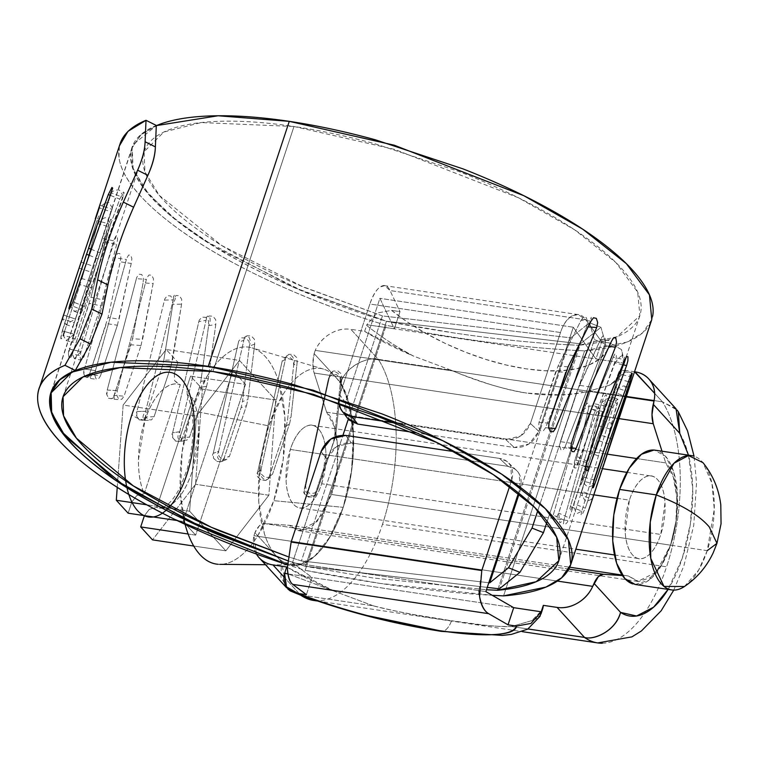 <?xml version="1.0" encoding="UTF-8"?>
<svg xmlns="http://www.w3.org/2000/svg" width="759" height="759" viewBox="0 0 759 759"><rect width="100%" height="100%" fill="white"/><g stroke="black" fill="none" stroke-linecap="round" stroke-linejoin="round"><path stroke-width="0.57" stroke-dasharray="3.79 2.85" d="M373.409 605.853C381.018 608.025 394.376 610.919 413.475 614.543L451.586 620.758A20.891 9.63 -81.5 0 1 441.292 631.374A20.891 9.63 98.5 0 0 451.586 620.758C426.862 617.57 400.799 612.598 373.409 605.853L300.403 594.942L373.409 605.853L284.824 572.694L373.409 605.853M294.407 592.589L286.494 586.84M326.626 412.184L607.266 454.148L326.626 412.184L314.141 373.03L619.021 418.617L314.141 373.03L312.898 363.941L314.141 353.609A20.891 9.63 98.5 0 0 314.141 373.03L326.626 412.184C339.102 422.393 341.749 467.629 331.446 494.46L670.548 545.161L331.446 494.46L336.816 470.865L337.783 446.937L334.207 426.34L326.626 412.184M636.573 458.531L665.728 462.895C678.195 473.094 680.851 518.34 670.548 545.161L656.203 572.229L637.759 581.413L628.329 575.977L622.086 575.047L628.329 575.977L638.755 581.517L650.435 577.608L661.601 564.848L670.548 545.161L675.908 521.566L676.876 497.648L673.299 477.041L665.728 462.895L636.573 458.531M541.186 613.376C540.275 616.441 537.154 618.86 531.822 620.634L511.5 626.507L528.017 628.974L511.5 626.507C495.798 626.811 475.827 624.894 451.586 620.758L484.792 625.207C498.682 626.517 507.591 626.953 511.5 626.507L531.822 620.634A160.718 49.999 -161.7 0 0 542.562 609.24M314.321 600.54A131.611 60.701 98.5 0 0 382.479 524.317L666.582 566.802A131.611 60.701 -81.5 0 1 598.434 643.025M364.624 331.389L366.606 325.383C380.259 336.36 395.875 346.588 413.456 356.056A160.718 49.999 18.3 0 1 364.624 331.389L350.876 329.33L378.314 359.349L451.311 370.269L413.456 356.056L364.624 331.389M338.742 402.365L339.785 394.974L369.87 304.027L560.493 332.527L530.418 423.475L560.493 332.527C563.368 323.856 567.371 318.23 572.514 315.668C577.656 313.106 582.134 314.501 585.948 319.843L390.031 290.545L400.012 311.636L390.031 290.545C387.602 285.412 384.348 284.198 380.278 286.921C376.208 289.644 372.735 295.346 369.87 304.027L339.785 394.974L345.468 402.479L379.917 298.325L394.329 328.808L366.853 324.7L377.033 313.059L391.502 310.365L400.012 311.636L394.329 328.808L366.853 324.7L623.443 363.068L595.957 358.96L573.292 327.243L538.843 431.397L529.051 443.92L514.222 447.497L416.663 432.905L514.222 447.497C525.75 448.028 533.956 442.658 538.843 431.397L530.418 423.475L538.843 431.397L573.292 327.243L379.917 298.325L573.292 327.243L595.957 358.96L601.64 341.787L595.957 358.96L623.443 363.068L621.241 369.756A160.718 49.999 18.3 0 1 620.473 373.656A160.718 49.999 18.3 0 1 609.192 385.325C615.739 380.79 620.065 375.183 622.162 368.532L622.038 368.931C619.885 375.411 615.606 380.876 609.192 385.325L589.43 390.923L626.355 396.445L589.43 390.923C585.066 392.422 575.569 393.769 560.948 394.936L526.822 393.105C551.613 396.35 572.485 395.619 589.43 390.923L609.192 385.325C616.754 381.454 620.777 376.265 621.241 369.756L634.989 371.815M585.948 319.843L601.64 341.787L610.141 343.059L621.564 349.643L623.443 363.068L366.853 324.7L377.033 313.059L391.502 310.365C409.67 324.852 430.856 337.347 455.039 347.859C479.223 358.371 502.847 365.354 525.911 368.808C548.985 372.252 568.093 371.663 583.244 367.033C598.405 362.404 607.371 354.415 610.141 343.059L601.64 341.787L585.948 319.843L390.031 290.545L384.718 285.669L380.278 286.921C376.597 289.302 373.134 295.004 369.87 304.027L560.493 332.527C563.045 324.577 567.049 318.96 572.514 315.668L578.339 314.624L585.948 319.843M530.418 423.475L520.627 435.998L505.788 439.575L393.314 422.754L505.788 439.575L514.222 447.497L505.788 439.575C517.315 440.097 525.522 434.736 530.418 423.475M347.224 417.858L346.446 416.615L345.468 402.479L379.917 298.325L394.329 328.808L400.012 311.636L391.502 310.365L407.706 322.186L425.695 333.258L445.021 343.296L465.21 352.072L485.751 359.368L506.158 364.984L525.911 368.808L544.545 370.724L561.575 370.705L576.603 368.732L589.25 364.87L599.212 359.197L606.232 351.872L610.141 343.059L621.564 349.643L623.993 360.497L623.443 363.068M306.399 594.676L312.082 577.523L292.481 562.704L326.768 459.024L336.56 446.501L351.398 442.924L507.989 466.339C513.065 467.108 516.794 469.593 519.165 473.806L520.152 487.942L518.482 492.961L520.152 487.942C522.429 479.944 520.674 473.654 514.906 469.071L507.989 466.339L499.555 458.417C504.64 459.176 508.359 461.671 510.741 465.884L511.718 480.02L520.152 487.942L511.718 480.02L509.697 486.13L511.718 480.02C513.995 472.022 512.249 465.732 506.471 461.149L499.555 458.417L454.726 451.719L499.555 458.417L507.989 466.339L351.398 442.924C339.871 442.402 331.664 447.763 326.768 459.024L321.085 451.51L326.768 459.024L292.481 562.704L485.855 591.622L292.481 562.704L312.082 577.523L306.399 594.676M287.917 573.908L513.701 607.674L287.917 573.908M286.712 566.982A160.718 49.999 -161.7 0 0 334.207 591.081L286.712 566.982M602.295 643.234A131.611 60.701 98.5 0 0 666.582 566.802A131.611 60.701 98.5 0 0 662.427 401.834L654.628 393.304L662.427 401.834L654.097 400.591L662.427 401.834A131.611 60.701 -81.5 0 1 666.582 566.802L382.479 524.317A131.611 60.701 98.5 0 0 378.314 359.349A131.611 60.701 -81.5 0 1 382.479 524.317A131.611 60.701 -81.5 0 1 318.182 600.749A131.611 60.701 -81.5 0 1 300.403 594.942M366.853 324.7L366.606 325.383C380.259 336.36 395.875 346.588 413.456 356.056L451.311 370.269C477.136 381.35 502.306 388.969 526.822 393.105C517.192 391.815 504.792 388.874 489.621 384.263C471.481 378.2 458.711 373.532 451.311 370.269L378.314 359.349C370.971 356.588 347.527 363.314 340.668 382.631L349.937 406.672L353.628 438.18L351.294 473.199L343.22 507.344L330.421 536.309L314.511 556.47L297.471 565.294L281.456 561.679L254.929 532.657L253.952 535.702L557.4 581.081L253.952 535.702L254.929 532.657L259.36 525.816L264.36 523.558A20.891 9.63 98.5 0 0 254.929 532.657L281.456 561.679L286.456 587.618M540.958 614.031L537.818 617.76L531.822 620.634L542.362 609.828M283.913 576.897L300.346 594.885L283.913 576.897M256.476 554.127L253.952 535.702A31.328 26.034 137.6 0 0 256.485 554.127M568.814 569.089L264.36 523.558L289.226 525.266L569.734 567.22L289.226 525.266L298.657 530.702L317.101 521.528L331.446 494.46L322.499 514.137L311.332 526.907L299.653 530.816L289.226 525.266L264.36 523.558L568.814 569.089M662 451.197L665.728 462.895L662 451.197M287.794 588.975L280.934 576.973L281.456 561.679A100.283 46.252 98.5 0 0 343.22 507.344A100.283 46.252 98.5 0 0 340.668 382.631L314.141 353.609L315.241 350.383L626.213 396.881L315.241 350.383L314.141 353.609L340.668 382.631C345.981 366.208 368.134 356.322 378.314 359.349L350.876 329.33C343.874 328.286 336.968 329.776 330.165 333.789C323.362 337.812 318.382 343.343 315.241 350.383A31.328 26.034 137.6 0 1 350.876 329.33M688.489 455.163L692.73 488.891L690.396 523.909L682.322 558.045L668.1 589.392M676.032 408.778L662.427 401.834L677.085 410.031M679.77 433.342A100.283 46.252 -81.5 0 1 668.337 589.003M345.715 435.41L351.398 442.924L345.715 435.41M338.799 402.393L339.785 394.974L345.468 402.479C343.372 409.556 344.605 415.429 349.149 420.078M478.967 590.787L481.775 570.54M673.764 590.085L683.954 565.607L693.764 525.266L696.534 482.952L694.049 456.178A67.883 31.309 -81.5 0 1 707.217 550.664L670.558 545.18A67.883 31.309 98.5 0 0 657.379 450.694M684.457 586.498L698.688 570.056L707.217 550.664L714.266 509.355L711.951 483.331L702.976 462.667M321.664 483.758A41.773 19.269 98.5 0 0 313.552 425.609A41.773 19.269 98.5 0 0 290.308 449.451L593.813 494.83L290.308 449.451C293.742 439.034 298.221 431.833 303.714 427.82C309.207 423.807 314.122 424.167 318.448 428.911C322.784 433.645 325.26 441.368 325.886 452.079L321.664 483.758C318.22 494.166 313.752 501.376 308.258 505.38C302.756 509.393 297.851 509.033 293.515 504.299C289.188 499.555 286.712 491.832 286.086 481.13L290.308 449.451A41.773 19.269 98.5 0 0 298.42 507.591A41.773 19.269 98.5 0 0 321.664 483.758L660.766 534.459L321.664 483.758M617.01 498.302L629.401 500.153A41.773 19.269 -81.5 0 1 652.655 476.32A41.773 19.269 -81.5 0 1 660.766 534.459C657.322 544.867 652.854 552.078 647.351 556.091C641.858 560.104 636.943 559.744 632.617 555C628.291 550.266 625.805 542.543 625.179 531.831L629.401 500.153C632.845 489.745 637.313 482.534 642.816 478.521C648.309 474.517 653.224 474.878 657.55 479.612C661.876 484.346 664.362 492.069 664.988 502.781L660.766 534.459A41.773 19.269 -81.5 0 1 637.513 558.301A41.773 19.269 -81.5 0 1 629.401 500.153L617.01 498.302M131.838 502.031A73.111 33.719 -81.5 0 1 131.905 414.651A10.446 3.245 -161.7 0 0 144.988 420.315A62.665 28.899 98.5 0 0 144.219 493.673L136.724 495.608L131.838 502.031L128.138 513.198L131.838 502.031L136.724 495.608L144.219 493.673L180.262 384.69L174.703 380.809L174.314 373.589C166.952 370.307 159.314 372.508 151.392 380.174C143.47 387.849 136.971 399.348 131.905 414.651C126.848 429.964 124.305 445.789 124.296 462.117C124.277 478.445 126.791 491.747 131.838 502.031M215.414 563.909A109.657 50.578 98.5 0 0 273.819 500.665L343.22 507.344A99.22 45.758 -81.5 0 1 290.374 564.563A99.22 45.758 -81.5 0 1 268.743 425.865A99.22 45.758 -81.5 0 1 326.237 370.107A99.22 45.758 -81.5 0 1 343.22 507.344L273.819 500.665A109.657 50.578 98.5 0 0 255.052 348.988A109.657 50.578 98.5 0 0 191.505 410.61L268.743 425.865L260.252 463.227L258.715 501.101L264.379 533.719C267.443 543.254 271.437 550.721 276.38 556.129C281.314 561.527 286.817 564.449 292.879 564.905C298.942 565.351 305.109 563.282 311.38 558.709C317.651 554.136 323.543 547.4 329.055 538.501L343.22 507.344L351.721 469.982L353.248 432.108L347.584 399.481C344.529 389.946 340.525 382.479 335.592 377.081C330.649 371.673 325.156 368.751 319.084 368.305C313.021 367.849 306.854 369.918 300.592 374.491C294.321 379.064 288.429 385.8 282.908 394.699L268.743 425.865L191.505 410.61L207.16 376.17C213.26 366.331 219.778 358.884 226.704 353.827C233.63 348.779 240.442 346.493 247.149 346.986C253.848 347.489 259.929 350.715 265.384 356.692C270.849 362.66 275.27 370.914 278.648 381.454L284.91 417.507L283.211 459.375L273.819 500.665L258.164 535.104C252.064 544.943 245.555 552.391 238.63 557.448C231.704 562.495 224.882 564.781 218.184 564.288M245.537 384.367L232.994 370.648L178.004 362.423L166.174 349.482L239.493 360.44L275.707 400.059L202.387 389.092L190.547 376.151L245.537 384.367L190.547 376.151L202.387 389.092L195.556 484.289L152.521 539.867L195.556 484.289L202.387 389.092L275.707 400.059L239.493 360.44L196.458 416.027L189.627 511.215L146.686 504.801L189.627 511.215L225.84 550.835L189.627 511.215L196.458 416.027L239.493 360.44L166.174 349.482L178.004 362.423L174.314 373.589L178.004 362.423L232.994 370.648L183.128 521.424L195.67 535.142L188.128 534.013L195.67 535.142L245.537 384.367L232.994 370.648L183.128 521.424L177.056 520.513L183.128 521.424L195.67 535.142L245.537 384.367M193.716 546.034L225.84 550.835L268.876 495.248L275.707 400.059L268.876 495.248L195.556 484.289L268.876 495.248L225.84 550.835L193.716 546.034M117.237 487.373L123.138 405.059L166.174 349.482L123.138 405.059L196.458 416.027L123.138 405.059L117.237 487.373M160.026 508.113A62.665 28.899 98.5 0 0 192.027 471.775A62.665 28.899 98.5 0 0 192.805 398.409L187.236 394.528L186.856 387.318A73.111 33.719 -81.5 0 1 186.78 474.688A73.111 33.719 -81.5 0 1 144.381 515.75C151.734 519.033 159.381 516.841 167.303 509.166C175.225 501.5 181.724 490.001 186.78 474.688C191.847 459.385 194.389 443.56 194.399 427.232C194.418 410.904 191.904 397.602 186.856 387.318L190.547 376.151L186.856 387.318L187.236 394.528L192.805 398.409L156.762 507.401L149.276 509.327L144.381 515.75L149.276 509.327L156.762 507.401C162.976 509.583 169.361 507.373 175.908 500.76C182.454 494.147 187.824 484.489 192.027 471.775L198.554 432.279C198.697 418.664 196.78 407.374 192.805 398.409L156.762 507.401M185.082 524.374L180.424 493.767L182.122 451.899L191.505 410.61A109.657 50.578 98.5 0 0 183.811 519.118M144.219 493.673L180.262 384.69C174.048 382.508 167.663 384.718 161.117 391.331C154.57 397.944 149.2 407.602 144.988 420.315L138.47 459.802C138.328 473.426 140.244 484.716 144.219 493.673M187.236 394.528L187.065 394.177C195.025 413.769 195.063 438.759 187.169 469.166L181.344 484.716C176.6 494.555 171.8 501.319 166.961 505.001C163.157 507.61 160.585 508.615 159.248 508.018M144.988 420.315A10.446 3.245 18.3 0 1 131.905 414.651A73.111 33.719 -81.5 0 1 174.314 373.589L174.703 380.809L178.763 384.32L180.262 384.69A62.665 28.899 98.5 0 0 177.653 384.054A62.665 28.899 98.5 0 0 144.988 420.315M635.207 584.468L648.774 580.331L660.871 566.499L670.558 545.18L676.373 519.621L677.426 493.701L673.546 471.386L665.339 456.055L654.049 450.049M632.788 583.918A67.883 31.309 98.5 0 0 670.558 545.18L707.217 550.664L716.951 543.34M707.217 550.664A67.883 31.309 -81.5 0 1 684.466 586.489M652.626 316.304C650.767 325.924 644.002 333.704 632.332 339.634C620.653 345.563 604.743 349.301 584.591 350.867L503.559 595.881L584.591 350.867L626.953 342.081L642.636 332.822L651.763 319.624M581.83 511.111L581.052 514.697L581.764 515.352L585.303 508.226L602.096 457.449L618.13 399.936L617.086 399.557L614.875 402.782L613.025 407.507L581.83 511.111L613.025 407.507L601.555 402.925L570.379 506.538L569.601 510.133L570.313 510.779L573.851 503.653L592.39 447.222L605.91 399.111L606.678 395.363L605.625 394.984L603.405 398.209L601.555 402.925L570.379 506.538L581.83 511.111L576.755 513.691C575.474 512.429 574.506 509.08 573.851 503.653L590.644 452.886L602.096 457.449L585.303 508.226L573.851 503.653M613.538 435.201L628.822 387.991L625.388 396.198L592.124 499.944M563.937 520.114L563.434 523.824L564.819 524.773L567.248 522.382L569.335 518.065L586.128 467.288L599.914 408.797L598.13 408.095L595.255 411.008L593.253 415.657L563.937 520.114L593.253 415.657L582.551 410.647L553.254 515.114L552.761 518.824L554.155 519.773L556.575 517.382L558.662 513.065L577.096 456.586L588.785 407.678L589.231 403.797L587.447 403.086L584.563 405.999L582.551 410.647L553.254 515.114L563.937 520.114L559.838 522.828L558.662 513.065L575.455 462.288L586.128 467.288L569.335 518.065L558.662 513.065M382.441 315.924L348.277 419.224L382.441 315.924L570.73 337.84L589.515 322.736L600.938 327.328L580.426 343.808L386.454 321.237L305.422 566.252L287.452 560.597L305.422 566.252L386.454 321.237L299.814 289.91C271.883 278.06 246.514 265.479 223.687 252.159C200.869 238.848 181.894 225.565 166.781 212.311C151.667 199.048 141.269 186.581 135.586 174.893C129.903 163.213 129.267 152.976 133.669 144.201L156.307 125.615L140.804 135.026L132.18 147.787L133.157 169.134L148.717 194.257L177.274 221.021L215.366 247.206L303.486 291.456L386.454 321.237L580.426 343.808L499.394 588.823L580.426 343.808L600.938 327.328L605.786 344.188L594.363 339.605L537.818 510.579L594.363 339.605L589.515 322.736L570.73 337.84L519.222 493.568L570.73 337.84L382.441 315.924L304.046 287.338L221.448 245.356L159.362 195.471L144.922 171.838L144.087 151.724L163.849 132.028L201.201 122.569L293.98 126.497L212.947 371.512L293.98 126.497C267.965 122.607 244.521 120.842 223.658 121.203C202.795 121.563 185.68 124.021 172.312 128.594C158.954 133.157 150.092 139.571 145.737 147.834C141.392 156.088 141.781 165.737 146.933 176.752C152.085 187.777 161.686 199.56 175.756 212.103C189.826 224.645 207.558 237.235 228.962 249.882C250.356 262.529 274.217 274.521 300.545 285.839L382.441 315.924M488.796 582.741L301.408 560.939L342.992 435.192L301.408 560.939L287.832 556.622L301.408 560.939L489.697 582.846M498.122 588.68L578.624 345.26L617.285 336.664L639.865 315.687L637.702 292.196L615.872 262.529L574.459 229.692L518.435 197.757L394.566 149.381L293.98 126.497C319.994 130.387 347.119 136.184 375.354 143.887L458.597 171.401C485.864 182.037 511.101 193.554 534.327 205.936C557.552 218.326 577.447 230.878 594.012 243.611C610.578 256.343 622.873 268.525 630.909 280.166C638.945 291.807 642.266 302.243 640.862 311.484C639.467 320.715 633.433 328.23 622.76 334.026C612.086 339.823 597.371 343.561 578.624 345.26L498.122 588.68M580.312 495.039L616.944 383.988L613.481 392.194L580.312 495.039L592.2 499.033L625.388 396.198L613.481 392.194L580.312 495.039M622.75 364.756L614.913 363.058L575.939 468.009L574.468 467.98L574.013 464.631L574.905 459.916L591.697 409.148L613.158 357.271L614.942 353.846L616.28 354.235L616.232 358.172L577.627 464.698L585.711 466.443M609.202 346.275L604.354 345.554L565.085 446.795L563.112 450.04L560.929 449.888L559.781 446.406L560.379 441.643L577.172 390.876L600.616 339.368L602.731 336.009L604.847 336.55L605.511 340.63L604.354 345.554L565.085 446.795L570.759 447.639M628.452 381.663L617.978 378.769L581.375 484.327L580.626 484.489L580.91 481.31L582.096 476.671L598.889 425.903L618.281 373.523L619.733 370.003L620.264 370.183L617.978 378.769L582.76 480.95L593.016 483.787M555.654 402.972L545.512 427.763L543.264 430.979L540.436 430.751L538.634 427.203L538.975 422.412L558.055 366.104L581.043 320.336L583.472 317.015L586.309 317.651L587.646 321.825L586.65 326.778L545.512 427.763L548.662 427.991M156.316 125.453L140.861 134.732L131.99 147.72L132.075 166.316L144.153 188.811L168.498 213.924L203.602 239.891L293.505 287.272L386.454 321.304L305.422 566.318L287.452 560.664L305.422 566.318L372.527 577.893L486.481 589.752L372.527 577.893L305.422 566.318L386.454 321.304A640.568 199.266 -161.7 0 0 453.559 332.888A640.568 199.266 -161.7 0 0 578.624 345.26C539.924 343.675 498.227 339.548 453.559 332.888L386.454 321.304C342.043 307.86 300.573 291.665 262.035 272.737C223.488 253.8 192.587 234.436 169.323 214.636C146.06 194.845 133.28 177.027 130.965 161.193C128.66 145.367 137.104 133.451 156.316 125.453M334.681 439.063L336 433.038L341.825 378.561L341.427 373.969L337.783 370.876L333.04 371.085L329.975 374.481L305.697 485.817L306.114 490.399L309.767 493.435L314.52 493.16L317.604 489.735L334.681 439.063L316.18 493.378L333.248 442.696L334.567 436.681L340.402 382.194L340.004 377.603L336.36 374.519L331.617 374.718L328.552 378.124L304.274 489.451L304.691 494.033L308.344 497.069L313.097 496.794L316.18 493.378L334.681 439.063M289.653 423.38L290.982 417.327L297.158 362.299L296.816 357.631L293.335 354.339L288.752 354.349L285.763 357.669L261.049 469.536L261.4 474.195L264.919 477.439L269.549 477.373L272.585 474.043L289.653 423.38L272.585 474.043L269.113 476.937L286.181 426.264L287.519 420.22L293.686 365.193L293.353 360.516L289.862 357.223L285.289 357.233L282.301 360.553L257.576 472.421L257.937 477.079L261.457 480.324L266.077 480.267L269.113 476.937L286.181 426.264L289.653 423.38M246.514 405.629L247.88 399.547L254.711 344.102L254.483 339.368L251.276 335.924L246.988 335.791L244.123 339.045L218.639 451.311L218.886 456.036L222.15 459.442L226.533 459.537L229.465 456.282L246.514 405.629L229.465 456.282L224.057 458.332L241.106 407.678L242.472 401.596L249.313 346.151L249.085 341.417L245.878 337.973L241.59 337.84L238.724 341.095L213.241 453.36L213.488 458.085L216.742 461.491L221.125 461.586L224.057 458.332L241.106 407.678L246.514 405.629M206.581 386.331L207.994 380.24L215.793 324.51L215.727 319.729L212.909 316.199L209.029 315.962L206.334 319.188L179.779 431.71L179.864 436.472L182.748 439.983L186.771 440.192L189.551 436.985L206.581 386.331L189.551 436.985L182.369 438.133L199.399 387.488L200.812 381.388L208.621 325.658L208.554 320.877L205.736 317.347L201.847 317.12L199.152 320.336L172.606 432.858L172.691 437.62L175.576 441.131L179.589 441.34L182.369 438.133L199.399 387.488L206.581 386.331M171.06 366.094L181.581 304.131L181.714 299.331L179.39 295.754L176.012 295.488L173.526 298.695L145.633 411.312L145.519 416.103L147.92 419.661L151.468 419.926L154.058 416.738L171.06 366.094L154.058 416.738L145.32 416.947L162.322 366.312L163.802 360.202L172.853 304.34L172.986 299.539L170.661 295.963L167.284 295.697L164.798 298.913L136.905 411.53L136.791 416.312L139.191 419.879L142.739 420.135L145.32 416.947L162.322 366.312L171.06 366.094M141.022 345.516L153.109 283.562L153.479 278.771L151.734 275.213L148.944 274.976L146.715 278.192L117.237 390.752L116.886 395.534L118.727 399.092L121.706 399.348L124.068 396.16L141.022 345.516L124.068 396.16L114.04 395.43L132.569 338.685L143.09 282.841L143.46 278.05L141.724 274.483L138.925 274.246L136.686 277.462L107.228 390.031L106.877 394.813L108.708 398.361L111.687 398.617L114.04 395.43L130.994 344.795L141.022 345.516M89.344 255.356L97.977 258.8L119.761 199.133L123.385 192.018L124.153 192.682L84.391 306.446L80.9 313.581L80.369 313.021L81.26 309.501L97.977 258.8L81.26 309.501L71.469 305.592M79.145 268.126L91.042 272.13L112.417 208.137L73.073 326.228L91.042 272.13L74.268 322.803L62.371 318.799L81.716 260.252M64.506 331.522L80.065 284.663L92.019 287.974L93.888 281.921L109.77 226.988L110.994 222.359L111.336 219.18L110.653 219.342L74.192 334.235L72.76 342.053L73.699 341.967L75.198 338.637L92.019 287.974L75.198 338.637L63.244 335.326L81.925 278.61L97.826 223.687L99.391 215.879L98.698 216.04L97.332 219.427L61.043 335.554L60.815 338.742L61.745 338.656L63.244 335.326L66.109 340.544L74.192 334.235L62.257 330.933C60.378 339.055 60.701 340.525 63.244 335.326M100.9 305.858L116.649 244.407L117.569 239.692L117.18 236.334L115.766 236.315L114.097 239.626L80.966 351.616L80.065 356.322L80.568 359.681L82.228 359.766L84.031 356.512L100.9 305.858L84.031 356.512L72.371 353.988L90.995 297.262L104.998 241.893L105.928 237.178L105.539 233.829L104.106 233.8L102.437 237.112L68.414 353.808L68.917 357.166L70.568 357.252L72.371 353.988L89.239 303.334L100.9 305.858M117.398 325.231L131.241 263.458L131.876 258.696L130.785 255.204L128.66 255.043L126.696 258.297L95.463 370.658L94.847 375.401L96.042 378.893L98.395 379.092L100.482 375.876L117.398 325.231L100.482 375.876L89.477 374.234L108.044 317.49L120.245 261.808L120.88 257.045L119.789 253.563L117.654 253.402L115.691 256.656L84.467 369.007L83.851 373.76L85.036 377.242L87.38 377.441L89.477 374.234L106.383 323.581L117.398 325.231M119.457 145.984A286.371 89.078 -161.7 0 0 386.198 325.317L305.165 570.322L287.31 564.724M61.574 320.715L62.371 318.799L65.938 324.52L75.35 319.027L63.471 315.023L62.371 318.799M305.165 570.322A656.526 204.228 18.3 0 0 380.069 583.396A656.526 204.228 18.3 0 0 492.23 595.293L380.069 583.396L305.165 570.322L386.198 325.317A656.526 204.228 -161.7 0 0 461.102 338.381A656.526 204.228 -161.7 0 0 584.591 350.867A656.526 204.228 18.3 0 1 461.102 338.381A656.526 204.228 18.3 0 1 386.198 325.317C339.662 311.218 296.209 294.255 255.849 274.407C215.48 254.559 183.147 234.265 158.849 213.516C134.552 192.777 121.26 174.134 118.983 157.587L119.419 145.813M487.25 587.409L305.422 566.252L487.25 587.409M95.473 370.629L126.364 259.502L115.359 257.861L84.477 368.978L95.473 370.629M131.241 263.458L119.059 319.141L108.044 317.49L120.245 261.808L131.241 263.458M74.391 358.713L72.371 353.988C70.502 361.436 66.773 354.994 69.325 349.112L80.966 351.616L113.736 240.821L102.085 238.307L69.335 349.074L80.976 351.588L74.391 358.713L81.213 360.183M116.649 244.407L102.655 299.777L90.995 297.262L104.998 241.893L116.649 244.407M74.202 334.207L108.907 223.924L96.962 220.622L62.266 330.896L74.202 334.207M109.77 226.988L93.888 281.921L81.925 278.61L97.826 223.687L109.77 226.988M63.623 315.042L79.059 268.382M103.86 206.581L100.141 205.328L63.481 314.994L75.359 318.989L112.019 209.323L103.898 206.59M105.14 203.118L98.945 207.748L110.823 211.752L93.006 266.105L81.118 262.102L82.143 258.961M84.401 306.418L122.977 197.463L111.516 192.89L72.949 301.854L84.401 306.418M110.596 195.48L119.761 199.133L100.055 252.813L91.46 249.388M117.247 390.724L146.392 279.397L136.373 278.667L107.237 390.003L117.247 390.724M153.109 283.562L142.597 339.415L132.569 338.685L143.09 282.841L153.109 283.562M145.643 411.283L173.232 299.9L164.494 300.118L136.914 411.501L145.643 411.283M181.581 304.131L172.54 359.994L163.802 360.202L172.853 304.34L181.581 304.131M179.788 431.681L206.05 320.393L198.867 321.541L172.616 432.829L179.788 431.681M215.793 324.51L207.994 380.24L200.812 381.388L208.621 325.658L215.793 324.51M218.649 451.282L243.857 340.25L238.449 342.3L213.251 453.332L218.649 451.282M254.711 344.102L247.88 399.547L242.472 401.596L249.313 346.151L254.711 344.102M261.058 469.508L285.498 358.865L282.035 361.749L257.586 472.392L261.058 469.508M297.158 362.299L290.982 417.327L287.519 420.22L293.686 365.193L297.158 362.299M305.706 485.788L329.719 375.677L328.296 379.31L304.283 489.422L305.706 485.788C301.029 492.989 316.389 499.536 316.18 493.378C315.915 500.75 300.08 495.418 304.274 489.451L305.697 485.817M341.825 378.561L336 433.038L334.567 436.681L340.402 382.194L341.825 378.561M547.163 521.442L605.786 344.188L547.163 521.442M605.786 344.188L594.363 339.605L589.515 322.736L600.938 327.328L605.786 344.188M571.385 443.294L560.379 441.643L577.172 390.876L588.178 392.517M590.369 386.976L579.364 385.325L600.616 339.368L611.612 341.009M586.555 462.43L574.905 459.916L591.697 409.148L603.348 411.663M605.435 406.093L593.785 403.589L613.158 357.271L624.809 359.785C624.334 353.296 621.033 354.387 614.913 363.058M594.041 479.982L582.096 476.671L598.889 425.903L610.834 429.214M612.807 423.617L600.862 420.315L618.281 373.523L630.236 376.825C628.822 369.851 624.742 370.496 617.978 378.769M593.623 495.399L581.745 491.405L598.528 440.628L610.416 444.632M612.276 439.006L600.397 435.011L615.843 387.612L627.721 391.606L624.429 385.942C621.403 385.999 617.76 388.077 613.481 392.194M592.39 447.222L605.91 399.111L617.361 403.684L603.841 451.785L592.39 447.222M577.096 456.586L588.785 407.678L599.458 412.678L587.779 461.586L577.096 456.586M548.985 423.142L538.975 422.412L555.759 371.644L565.778 372.365M588.159 326.882L586.65 326.778L579.99 343.191M568.064 366.834L558.055 366.104L581.043 320.336L591.062 321.066L591.195 317.234L589.857 322.774L586.65 326.778M329.975 374.481L331.114 372.811L333.305 371.853L335.905 372.119L338.172 373.485L340.611 377.47L340.402 382.194M285.763 357.669L286.579 355.914L288.42 354.927L290.631 355.203L292.519 356.578L294.388 360.572L293.686 365.193M244.123 339.045L244.626 337.195L246.077 336.152L247.842 336.389L249.294 337.736L250.517 341.664L249.313 346.151M206.334 319.188L206.524 317.215L207.558 316.086L208.839 316.247L210.167 318.571L210.015 322.869L208.621 325.658M173.526 298.695L173.431 296.598L174.447 295.204L175.31 298.799L172.853 304.34M123.394 196.287L119.438 190.092C116.032 189.494 112.332 190.993 108.309 194.57M112.417 208.137L108.964 202.425L105.178 203.099M109.287 222.738C107.873 215.784 104.059 216.097 97.826 223.687M89.477 374.234L90.568 378.475C90.463 376.502 92.095 373.893 95.463 370.658L84.467 369.007C81.574 374.823 87.94 381.739 89.477 374.234M69.79 304.928L74.524 311.304L77.674 310.526L84.391 306.446L72.94 301.883L69.116 309.226M114.04 395.43L114.201 399.253C112.977 397.137 113.983 394.3 117.237 390.752L107.228 390.031C104.011 395.8 112.816 402.991 114.04 395.43M145.32 416.947L144.627 420.41C142.218 418.294 142.559 415.268 145.633 411.312L136.905 411.53C133.404 417.289 144.381 424.518 145.32 416.947M182.369 438.133L181.05 441.254C177.388 439.414 176.961 436.235 179.779 431.71L172.606 432.858C168.859 438.626 181.676 445.694 182.369 438.133M224.057 458.332L222.548 461.055C217.558 459.973 216.249 456.728 218.639 451.311L213.241 453.36C209.294 459.167 223.563 465.855 224.057 458.332M269.113 476.937L268.117 478.844C264.236 482.819 257.292 473.161 261.049 469.536L257.576 472.421C253.478 478.293 268.762 484.394 269.113 476.937M582.096 476.671C583.899 486.462 588.102 488.986 594.705 484.251M581.745 491.405C582.627 496.747 584.117 500.143 586.223 501.585L592.2 499.033M601.555 402.925C605.758 398.93 609.752 397.137 613.547 397.545L617.361 403.684M582.551 410.647C586.631 406.71 590.9 405.202 595.369 406.131L599.458 412.678M317.395 601.005L522.22 631.64M620.482 373.637L622.01 369.016M637.759 581.413L298.657 530.702M342.385 411.463L341.816 410.704M516.414 470.305L507.989 462.383M623.993 360.497L622.019 368.931M578.339 314.624L384.718 285.669M312.158 425.287L602.456 468.692M626.849 472.345L651.26 475.997M323.562 369.121L252.102 347.897M294.283 564.962L265.527 564.724M178.763 384.32L177.777 384.073M299.805 507.913L575.834 549.193M614.496 554.971L638.907 558.624M63.054 396.739L144.087 151.724M558.833 560.702L580.246 495.959M639.865 315.687L626.298 356.683M623.575 364.927L601.934 430.362M132.18 147.787L52.2 389.642M51.308 392.327L51.157 392.801M131.99 147.72L107.493 221.77M51.735 390.373L73.519 324.52M39.06 388.798L39.876 386.34M90.568 378.475L97.086 379.453M66.109 340.544L73.063 342.47M65.938 324.52L72.845 326.844M73.86 311.124L80.539 313.79M114.201 399.253L120.235 399.699M144.627 420.41L150.035 420.277M181.05 441.254L185.689 440.514M222.548 461.055L226.315 459.631M632.228 372.925L620.084 369.557M629.012 387.488L624.429 385.942M617.949 399.3L613.547 397.545M599.42 408.029L595.369 406.131"/><path stroke-width="1.14" d="M541.12 613.604L542.562 609.23A160.718 49.999 -161.7 0 0 543.33 605.35L541.186 611.782L530.977 623.414L516.5 626.099C512.989 635.814 487.25 637.323 439.281 630.615C462.335 634.069 480.808 635.378 494.697 634.571C508.587 633.756 515.854 630.928 516.5 626.099L508.027 624.828L513.701 607.674L541.186 611.782L530.977 623.414L516.5 626.099L508.027 624.828L488.692 613.68C484.014 610.986 480.978 605.284 479.584 596.574L481.775 570.54L291.152 542.04L321.085 451.51L291.152 542.04L287.357 567.836C287.689 576.375 289.502 581.897 292.794 584.392L306.399 594.676L297.936 593.415C318.258 601.384 341.133 608.718 366.559 615.407L439.281 630.615A20.891 9.63 98.5 0 0 441.292 631.374A20.891 9.63 -81.5 0 1 439.281 630.615C389.462 622.703 342.347 610.302 297.936 593.415L293.562 592.248C339.548 609.989 388.76 623.025 441.178 631.355L502.363 635.406L511.433 634.382L527.723 629.135L540.029 616.327L541.433 611.061L541.186 613.376M286.494 586.84C283.875 582.95 283.24 578.472 284.597 573.415L286.712 566.982L272.965 564.924L283.913 576.897L272.965 564.924L286.712 566.982L284.597 573.415L287.917 573.908L284.597 573.415L287.917 573.908L284.597 573.415L286.494 586.84L297.936 593.415L306.399 594.676L292.794 584.392L488.692 613.68L292.794 584.392C289.824 582.286 288.012 576.764 287.357 567.836L291.152 542.04L481.775 570.54L509.697 486.13L481.775 570.54M607.266 454.148L636.573 458.531L607.266 454.148M300.564 594.961L300.403 594.942A131.611 60.701 98.5 0 0 314.321 600.54M598.434 643.025A131.611 60.701 -81.5 0 1 584.515 637.427L528.017 628.974L584.515 637.427C591.849 640.188 614.762 632.873 620.558 612.39L594.031 583.367A20.891 9.63 -81.5 0 1 603.452 574.269L568.814 569.089L603.452 574.269L622.456 575.569L603.452 574.269L598.462 576.517L592.713 586.356C589.563 593.396 584.591 598.927 577.789 602.95C570.977 606.963 564.079 608.452 557.078 607.409L584.515 637.427A131.611 60.701 98.5 0 0 602.295 643.234M349.149 420.078L357.631 424.082L416.663 432.905L357.631 424.082L351.948 416.568L393.314 422.754L351.948 416.568C346.872 415.809 343.144 413.323 340.772 409.101L338.742 402.365M338.799 402.393L339.89 407.26L342.366 411.397L343.476 412.564L351.948 416.568L357.631 424.082L347.224 417.858M542.362 609.828L543.33 605.35L541.186 611.782L513.701 607.674L485.855 591.622L518.482 492.961L485.855 591.622L513.701 607.674L541.186 611.782L513.701 607.674L508.027 624.828L488.692 613.68C484.46 611.384 481.424 605.682 479.584 596.574L478.967 590.787M321.085 451.51L330.886 438.987L345.715 435.41L454.726 451.719L345.715 435.41C334.188 434.888 325.981 440.248 321.085 451.51M626.355 396.445L654.097 400.591L626.355 396.445M634.989 371.815A31.328 26.034 137.6 0 1 649.002 379.206A31.328 26.034 137.6 0 1 654.002 401.037L651.99 414.651L653.243 423.731L662 451.197L653.243 423.731L619.021 418.617L653.243 423.731A20.891 9.63 -81.5 0 1 653.243 404.319L654.002 401.037C655.586 393.76 654.571 387.337 650.937 381.758C647.304 376.179 641.991 372.868 634.989 371.815L654.628 393.304L634.524 371.749M543.33 605.35L557.078 607.409L543.33 605.35M272.965 564.924C265.963 563.871 260.641 560.559 257.016 554.981L256.476 554.127A31.328 26.034 137.6 0 0 258.952 557.533A31.328 26.034 137.6 0 0 272.965 564.924M557.4 581.081L592.713 586.356L594.031 583.367L620.558 612.39C616.336 630.017 594.838 640.605 584.515 637.427L557.078 607.409A31.328 26.034 137.6 0 0 592.713 586.356L557.4 581.081M569.734 567.22L622.086 575.047L569.734 567.22M654.002 401.037L626.213 396.881L654.002 401.037M677.085 410.031L678.299 411.748L679.77 433.342L653.243 404.319L679.77 433.342L688.489 455.163M668.1 589.392L653.613 607.181L636.573 616.004L620.558 612.39A100.283 46.252 -81.5 0 0 668.337 589.003M679.77 433.342L676.032 408.778L648.765 378.95M259.189 557.789L286.456 587.618L300.403 594.942L290.137 590.881L287.794 588.975M540.958 614.031L541.129 613.557M657.379 450.694A67.883 31.309 98.5 0 0 619.61 489.432L656.26 494.915A67.883 31.309 -81.5 0 1 694.039 456.178L687.54 430.856L678.299 411.748M716.951 543.34L709.238 526.898C699.627 515.57 681.971 504.915 656.26 494.915L650.245 522.107L650.776 558.406L663.992 586.413L684.457 586.498C697.113 577.912 706.705 566.641 713.242 552.704L716.951 543.34L721.05 523.776L720.794 504.782C718.792 488.967 712.853 474.925 702.976 462.667L688.508 455.533L674.001 463.246L656.26 494.915C681.971 504.915 699.627 515.57 709.238 526.898L716.951 543.34L707.217 550.664M593.813 494.83L617.01 498.302L593.813 494.83M116.307 500.257L128.138 513.198L177.056 520.513L128.138 513.198L116.307 500.257L117.237 487.373L116.307 500.257L146.686 504.801L116.307 500.257M188.128 534.013L140.681 526.926L152.521 539.867L193.716 546.034L152.521 539.867L140.681 526.926L144.381 515.75L140.681 526.926L188.128 534.013M218.184 564.288C211.476 563.785 205.395 560.559 199.94 554.582C194.484 548.615 190.063 540.361 186.686 529.82L185.082 524.374M183.811 519.118A109.657 50.578 98.5 0 0 215.414 563.909M144.419 515.636L144.381 515.75A73.111 33.719 -81.5 0 1 139.381 396.881A73.111 33.719 -81.5 0 1 194.285 421.387A73.111 33.719 -81.5 0 1 144.381 515.75M654.049 450.049L641.393 454.29L629.296 468.113L619.61 489.432L613.794 515L612.741 540.911L616.621 563.235L624.828 578.557L635.207 584.468M684.466 586.489A67.883 31.309 -81.5 0 1 669.447 589.401A67.883 31.309 -81.5 0 1 656.26 494.915L619.61 489.432A67.883 31.309 98.5 0 0 632.788 583.918M570.73 564.639L651.763 319.624L649.448 294.881L626.365 263.658L582.713 229.171L523.852 195.718L394.225 145.197L289.274 121.355L208.241 366.369L313.192 390.202L442.829 440.723L501.69 474.185L545.332 508.672L568.415 539.896L570.73 564.639L561.613 577.836L545.92 587.096L503.559 595.881L492.23 595.293A656.526 204.228 18.3 0 0 503.559 595.881C523.71 594.316 539.63 590.578 551.3 584.648C562.969 578.719 569.734 570.939 571.593 561.318C573.453 551.689 570.294 540.778 562.125 528.558C553.956 516.338 541.243 503.521 523.976 490.105C506.718 476.69 485.893 463.436 461.51 450.353C437.118 437.269 410.562 425.097 381.843 413.845L294.084 384.737C264.293 376.597 235.688 370.468 208.241 366.369L289.274 121.355L218.099 115.766L156.307 125.615L161.24 123.726C175.225 118.85 193.203 116.212 215.167 115.804C237.131 115.396 261.836 117.247 289.274 121.355C316.712 125.453 345.326 131.582 375.107 139.722L462.876 168.83C491.595 180.082 518.15 192.255 542.533 205.338C566.926 218.421 587.751 231.675 605.008 245.091C622.276 258.506 634.989 271.324 643.158 283.543C651.326 295.763 654.486 306.683 652.626 316.304M548.662 427.991L555.531 428.493L553.283 431.71L550.446 431.473L548.653 427.924L548.985 423.142L568.064 366.834L591.062 321.066L593.491 317.746L596.337 318.382L597.684 322.547L596.688 327.499L555.531 428.493L596.688 327.499L588.159 326.882M593.016 483.787L594.705 484.251L593.32 487.639L592.57 487.79L594.041 479.982L612.807 423.617L630.236 376.825L631.678 373.314L632.219 373.494L629.951 382.081L594.705 484.251L629.951 382.081L628.452 381.663M570.759 447.639L576.09 448.436L574.108 451.69L571.925 451.529L570.777 448.057L571.385 443.294L590.369 386.976L611.612 341.009L613.737 337.651L615.862 338.191L616.536 342.271L615.378 347.205L576.09 448.436L615.378 347.205L609.202 346.275M585.711 466.443L589.278 467.212L587.589 470.523L586.119 470.495L585.663 467.146L586.555 462.43L605.435 406.093L626.592 356.36L627.94 356.758L627.911 360.686L626.583 365.582L589.278 467.212L626.583 365.582L622.75 364.756M348.277 419.224L342.992 435.192L348.277 419.224M287.832 556.622L211.344 527.287L133.318 485.902L76.441 438.199L63.557 415.828L63.054 396.739L82.826 377.033L120.169 367.584L212.947 371.512L313.533 394.395L437.402 442.772L493.426 474.707L534.848 507.543L556.67 537.211L558.833 560.702L536.252 581.679L497.591 590.274L498.122 588.68L497.591 590.274C516.338 588.576 531.053 584.828 541.727 579.041C552.4 573.244 558.434 565.73 559.838 556.489C561.233 547.258 557.912 536.822 549.877 525.181C541.841 513.539 529.545 501.357 512.98 488.625C496.414 475.893 476.519 463.341 453.294 450.95C430.078 438.569 404.832 427.051 377.565 416.416L294.321 388.902C266.086 381.198 238.962 375.401 212.947 371.512C186.932 367.622 163.489 365.857 142.626 366.217C121.763 366.569 104.647 369.035 91.289 373.599C77.921 378.172 69.06 384.585 64.714 392.849C60.359 401.103 60.758 410.742 65.9 421.767C71.052 432.791 80.653 444.575 94.723 457.117C108.793 469.66 126.525 482.25 147.929 494.896C169.333 507.543 193.194 519.535 219.512 530.854L287.832 556.622M287.452 560.597L206.941 529.782L124.874 486.301L65.17 436.226L51.669 412.792L51.157 392.801L71.944 372.128L111.137 362.233L208.241 366.369C180.803 362.261 156.098 360.411 134.134 360.819C112.171 361.227 94.192 363.865 80.217 368.741C66.232 373.608 57.039 380.439 52.637 389.215C48.234 397.991 48.88 408.228 54.553 419.907C60.236 431.596 70.634 444.062 85.748 457.316C100.862 470.58 119.837 483.863 142.654 497.173C165.481 510.484 190.851 523.074 218.782 534.924L287.452 560.597M287.31 564.715A286.371 89.078 18.3 0 1 38.434 390.999A286.371 89.078 18.3 0 1 64.98 365.316L75.283 370.468C56.081 378.466 47.627 390.382 49.933 406.207C52.248 422.042 65.037 439.85 88.3 459.65C111.564 479.451 142.464 498.815 181.003 517.752L287.452 560.673L197.995 525.816L114.723 479.679L61.337 431.397L50.768 410.287L50.957 392.735L59.838 379.747L75.283 370.468L90.226 343.893L101.981 314.131L107.911 284.929C113.082 260.252 121.649 234.351 133.603 207.226L147.882 175.348C152.701 164.675 155.197 155.187 155.377 146.895L156.316 125.453L146.013 120.301A286.371 89.078 -161.7 0 0 119.457 145.984M287.31 564.724L174.817 519.412C134.447 499.564 102.114 479.271 77.816 458.531C53.519 437.791 40.227 419.148 37.95 402.602C35.673 386.046 44.677 373.618 64.98 365.316L79.951 338.761L91.716 308.998L97.636 279.786C102.797 255.052 111.364 229.152 123.328 202.093L137.616 170.215C142.331 159.542 144.827 150.064 145.102 141.762L146.013 120.301L156.316 125.453L155.377 146.895L145.102 141.762L155.377 146.895C155.092 155.197 152.597 164.675 147.882 175.348L137.616 170.215L123.328 202.093L133.603 207.226L147.882 175.348L137.616 170.215C142.331 159.542 144.827 150.064 145.102 141.762L146.013 120.301L127.986 131.326L119.419 145.813M71.469 305.592L69.79 304.928L88.594 248.24L108.309 194.57L111.934 187.454L112.702 188.118L72.94 301.883L69.448 309.017L68.908 308.448L69.79 304.928L86.517 254.227L89.344 255.356M81.716 260.252L39.876 386.34M499.394 588.823L487.25 587.409L499.394 588.823L519.906 572.343L499.394 588.823M486.481 589.752L497.591 590.274L486.481 589.752M488.796 582.741L489.697 582.846L508.483 567.751L519.906 572.343L543.453 532.666L547.163 521.442L543.453 532.666L519.906 572.343L508.483 567.751L532.031 528.074L543.453 532.666L532.031 528.074L537.818 510.579L532.031 528.074L508.483 567.751L489.697 582.846L519.222 493.568L489.697 582.846L488.796 582.741M97.636 279.786L91.716 308.998L101.981 314.131L107.911 284.929L97.636 279.786C102.807 255.043 111.374 229.152 123.328 202.093L133.603 207.226C121.668 234.294 113.1 260.195 107.911 284.929L97.636 279.786M75.283 370.468L90.226 343.893L79.951 338.761L64.98 365.316L75.283 370.468M91.716 308.998L79.951 338.761L90.226 343.893L101.981 314.131L91.716 308.998M63.244 335.326L64.506 331.522M62.371 318.799L63.623 315.042M82.143 258.961L99.277 207.862M91.46 249.388L88.594 248.24L108.309 194.57L110.596 195.48M588.178 392.517L571.385 443.294M611.612 341.009L590.369 386.976M603.348 411.663L586.555 462.43M624.809 359.785L605.435 406.093M610.834 429.214L594.041 479.982M630.236 376.825L612.807 423.617M610.416 444.632L593.623 495.399M627.721 391.606L612.276 439.006M565.778 372.365L548.985 423.142M579.99 343.191L555.654 402.972M591.062 321.066L568.064 366.834M69.79 304.928L69.116 309.226M290.137 590.881L313.609 600.445L317.395 601.005M522.22 631.64L597.722 642.93L631.953 636.858L641.459 630.919L661.146 610.796L673.764 590.085M347.499 418.218L342.385 411.463M655.121 450.172L691.781 455.656M602.456 468.692L626.849 472.345M265.527 564.724L219.73 564.345M575.834 549.193L614.496 554.971M635.046 584.449L671.706 589.933M63.054 396.739L63.225 396.226M558.833 560.702L559.004 560.18M626.298 356.683L623.575 364.927M52.2 389.642L51.308 392.327M50.957 392.735L51.735 390.373M120.083 143.793L95.292 218.772"/></g></svg>
